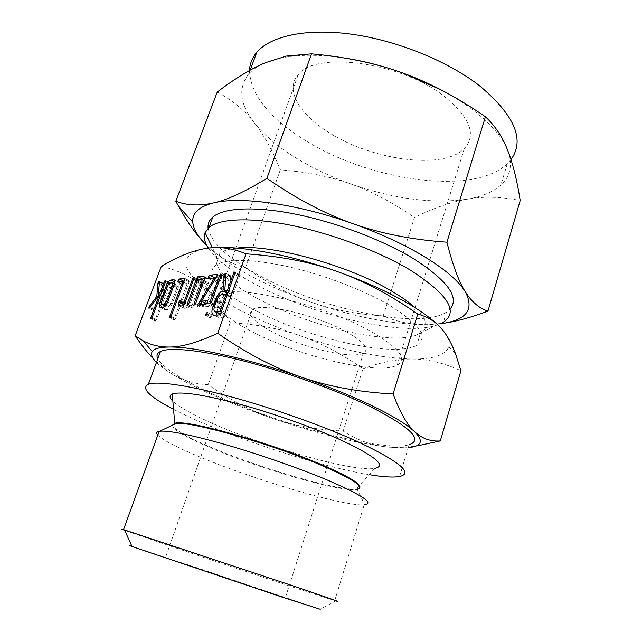 <?xml version="1.0" encoding="UTF-8"?>
<svg xmlns="http://www.w3.org/2000/svg" width="642" height="642" viewBox="0 0 642 642"><rect width="100%" height="100%" fill="white"/><g stroke="black" fill="none" stroke-linecap="round" stroke-linejoin="round"><path stroke-width="0.48" stroke-dasharray="3.21 2.41" d="M359.873 487.382L356.206 488.995L374.767 468.395C354.159 471.982 272.344 449.159 218.585 426.031C195.497 416.193 180.25 407.903 172.85 401.162M173.549 409.291C183.09 414.242 194.141 419.37 206.708 424.683C257.265 446.126 326.593 467.641 369.126 474.647M399.565 476.492L409.131 444.721C383.29 452.297 282.721 425.518 216.827 395.897C183.781 381.204 164.103 368.845 157.78 358.838M156.479 362.353C159.689 365.539 164.2 369.014 169.994 372.753C181.445 380.08 196.187 387.736 214.219 395.729C232.252 403.69 251.656 411.241 272.417 418.367C315.872 433.149 353.549 442.619 385.465 446.768C394.694 447.843 402.293 448.116 408.264 447.61M172.634 425.092C172.521 429.747 187.015 438.077 216.129 450.082C266.005 470.738 342.322 492.502 357.217 489.437L364.792 504.789L364.191 504.853C345.404 506.522 262.064 482.158 206.82 459.808C180.057 449.055 163.718 440.813 157.796 435.091M408.769 447.562L417.276 445.845C405.648 447.586 395.039 447.891 385.465 446.768C370.611 445.01 356.511 439.778 343.181 431.079C316.931 429.835 293.346 425.598 272.417 418.367C251.624 411.313 230.221 400.086 208.193 384.702C194.141 384.044 181.405 380.064 169.994 372.753L153.663 359.111M131.891 546.214L320.27 609.274L335.734 600.92L334.731 600.615C317.605 595.407 233.608 567.528 176.069 548.027L124.692 530.34M161.351 266.294C177.978 270.242 191.452 276.71 201.773 285.674C212.189 294.509 221.659 306.844 230.181 322.669C256.447 324.226 279.776 328.584 300.191 335.758C320.486 342.74 341.424 353.742 363.003 368.757L343.181 431.079M363.003 368.757C380.786 362.2 397.246 358.958 412.373 359.038C427.283 358.95 443.462 362.85 460.932 370.731M230.181 322.669L208.193 384.702M436.737 323.865L444.473 332.355C448.509 337.973 449.938 342.756 448.766 346.72C445.476 355.114 433.342 359.223 412.373 359.038C380.152 358.132 342.756 350.372 300.191 335.758C279.864 328.68 261.037 320.783 243.687 312.052C226.345 303.297 212.374 294.501 201.773 285.674C180.033 267.184 180.699 254.898 203.787 248.823L210.945 247.844M260.548 589.685L285.433 597.606L194.165 566.822L165.467 557.625L260.548 589.685M256.952 311.25C310.038 338.888 394.581 358.14 416.754 345.236C429.434 337.178 419.266 323.223 386.251 303.377C359.44 288.258 319.652 273.484 285.208 266.005C249.248 258.774 226.08 258.557 215.696 265.379C203.105 274.487 222.991 294.092 256.952 311.25M344.786 330.935C363.733 341.48 369.969 348.855 363.5 353.068C352.538 359.536 304.18 348.269 274.343 332.941C254.192 322.517 246.857 314.74 252.338 309.605C260.909 302.326 314.235 314.275 344.786 330.935M236.842 248.085C229.106 248.895 223.528 250.613 220.102 253.245L216.948 257.009C211.98 267.553 231.064 284.944 260.78 300.271C309.653 326.024 385.577 344.441 414.475 335.83L420.398 333.367C429.081 328.134 427.315 319.588 415.101 307.735M368.797 330.253C319.58 302.847 231.401 283.299 218.802 295.424C207.976 302.374 225.398 318.641 255.62 333.471C303.032 357.433 378.395 375.233 397.149 365.194C407.959 358.838 398.505 347.194 368.797 330.253M208.409 248.109C216.956 260.243 233.134 272.593 256.944 285.16C313.392 315.342 400.303 336.207 435.629 325.574L443.445 322.196L446.487 312.108L450.018 309.163M326.072 130.647C368.957 159.754 442.675 170.828 464.31 148.575C476.902 134.788 470.032 117.245 443.71 95.939C400.07 61.825 314.676 50.935 298.185 74.793C285.048 89.407 298.626 112.872 326.072 130.647M441.263 89.976C452.642 96.003 462.834 102.375 471.838 109.092C490.36 123.168 502.261 136.794 507.541 149.979L509.026 154.257C512.324 166.792 509.636 177.015 500.945 184.944C493.072 191.958 481.877 196.693 467.36 199.156C483.45 196.211 501.065 196.669 520.205 200.521M208.096 228.215C211.242 243.069 228.6 258.983 260.179 275.948C321.225 309.259 418.873 330.173 446.487 312.108M445.163 323.054L429.057 324.635L443.253 323.351M249.473 70.532C250.508 93.796 267.818 116.266 301.403 137.926C365.402 180.065 472.544 196.95 507.252 163.766L510.984 159.561M206.868 245.541L208.947 247.515C219.893 257.498 234.362 267.273 252.362 276.822C270.362 286.332 289.959 294.798 311.137 302.213C355.475 317.501 394.782 324.972 429.057 324.635C413.031 325.117 397.759 322.204 383.234 315.896L414.443 217.526C433.39 208.12 451.029 201.997 467.36 199.156C432.724 204.06 393.899 198.996 350.893 183.989C330.373 176.662 311.611 167.714 294.614 157.154C277.633 146.536 264.279 135.189 254.553 123.12C239.763 104.485 237.813 88.123 248.703 74.023C252.651 69.529 258.228 65.757 265.443 62.699C272.401 59.778 280.714 57.7 290.385 56.464C306.547 54.45 325.125 55.06 346.126 58.294M383.234 315.896C356.527 314.283 332.492 309.725 311.137 302.213C289.919 294.871 268.043 283.363 245.509 267.698C232.027 264.255 219.837 257.53 208.947 247.515L205.183 243.848M245.509 267.698L280.305 169.849C306.756 171.863 330.277 176.574 350.893 183.989C371.397 191.22 392.583 202.399 414.443 217.526M217.277 92.007C232.685 100.521 245.116 110.889 254.553 123.12C264.087 135.221 272.665 150.798 280.305 169.849M153.799 308.168L161.142 298.538L162.217 285.57L162.948 283.868L163.63 283.443L163.806 284.005L162.739 296.435L165.219 293.009L168.525 284.157L169.689 282.721L169.841 284.005L156.52 319.708L155.356 321.128L155.22 319.788L163.694 297.102L153.366 310.463L153.799 308.168L150.573 306.619M161.142 298.538L157.86 296.933M162.217 285.57L159.304 284.117M162.402 284.831L159.376 283.323M162.948 283.868L159.481 282.143M163.533 283.443L159.465 281.413M163.806 284.005L159.505 281.862M162.739 296.435L160.46 295.312M165.219 293.009L161.928 291.388M168.525 284.157L165.251 282.52M169.095 283.106L165.652 281.381M169.689 282.721L165.548 280.65M170.026 282.994L165.7 280.827M169.841 284.005L165.508 281.838M156.52 319.708L152.114 317.621M155.356 321.128L150.942 319.05M155.22 319.788L151.833 318.183M163.694 297.102L160.396 295.489M153.992 309.95L149.642 307.855M153.366 310.463L149.008 308.385M153.278 309.107L149.915 307.494M164.127 305.608L164.529 304.372L161.286 302.799M164.529 304.372L170.652 287.937L167.369 286.3M170.652 287.937L173.452 283.282M174.736 282.336L175.266 282.191L174.776 281.942M175.266 282.191L177.866 281.886L174.536 280.201M177.866 281.886L178.235 281.894C179.399 282.464 179.471 284.197 178.452 287.086L174.062 284.896M178.452 287.086L172.281 303.738L167.859 301.579M172.281 303.738C170.949 307.004 169.392 308.93 167.61 309.508L163.188 307.366M167.61 309.508L165.042 309.693L160.628 307.566M165.042 309.693L163.822 307.189M176.694 284.992L174.134 285.281L171.879 288.065L165.957 303.987L166.069 306.547L168.758 306.362L171.037 303.57L176.991 287.512L176.871 285L172.321 282.801M174.134 285.281L169.777 283.098M171.879 288.065L167.522 285.899M176.991 287.512L173.701 285.867M171.037 303.57L167.706 301.949M168.758 306.362L166.021 305.03M166.222 306.555L165.203 306.065M165.957 303.987L161.567 301.852M184.15 281.148L189.101 280.586L189.125 281.902L175.595 318.625L174.375 320.093L174.199 318.721L187.071 283.828L182.505 284.334L182.489 282.841L180.514 281.846M182.489 282.841L183.034 281.782M188.973 280.578L184.896 278.508M189.125 281.902L184.703 279.663M175.595 318.625L171.093 316.466M174.375 320.093L169.873 317.934M174.199 318.721L170.78 317.084M187.071 283.828L183.781 282.159M182.553 284.334L178.155 282.119M183.556 304.027L184.824 302.502L185.594 305.022L188.355 304.83L197.102 280.963L198.338 279.479L198.538 280.819L189.125 306.531L187.921 308.024L184.551 308.272L180.049 306.065M184.551 308.272L183.227 305.825M183.58 303.939L180.635 302.494M184.166 302.912L180.571 301.138M184.776 302.494L180.482 300.384M185.065 303.305L180.579 301.09M185.707 305.038L184.543 304.469M188.355 304.83L185.016 303.185M197.102 280.963L193.804 279.278M197.696 279.88L194.221 278.098M198.338 279.479L194.109 277.32M198.715 279.768L194.261 277.48M198.538 280.819L194.077 278.54M189.125 306.531L184.607 304.308M187.921 308.024L183.403 305.809M204.333 278.78L207.799 278.427C209.083 279.029 209.212 280.843 208.168 283.86L200.232 305.696L198.956 307.221L198.739 305.833L206.555 284.366L206.379 281.686L201.965 282.151L193.162 306.258L191.918 307.735L191.717 306.338L188.299 304.653M191.717 306.338L201.155 280.514L199.429 279.631M201.155 280.514L201.781 279.366M207.382 278.419L204.084 276.718M208.168 283.86L203.65 281.549M200.232 305.696L195.666 303.433M198.956 307.221L194.39 304.958M198.739 305.833L195.304 304.131M206.555 284.366L203.241 282.673M206.17 281.678L201.668 279.374M201.965 282.151L197.479 279.864M193.162 306.258L188.628 304.019M191.918 307.735L187.376 305.504M207.005 303.377L212.181 302.984L212.205 304.605L210.857 306.354L203.41 306.876L203.241 305.777L200.633 304.477M203.241 305.777L203.747 304.781L202.8 304.316M203.747 304.781L204.1 304.212M204.918 302.896L219.074 280.225L215.616 278.435M219.074 280.225L213.016 280.907L208.481 278.572M213.016 280.907L212.887 279.35L210.849 278.299M212.887 279.35L213.658 277.97M216.274 277.376L221.53 276.758L217.486 274.648M221.53 276.758L221.915 277.825L217.357 275.45M221.915 277.825L221.41 278.821L216.852 276.453M221.41 278.821L206.026 303.449M212.077 302.976L207.759 300.817M212.446 303.409L207.831 301.098M212.205 304.605L207.583 302.302M210.857 306.354L206.234 304.051M203.594 306.884L199.012 304.605M214.926 305.64L214.677 304.244L224.235 277.713L225.535 276.156L225.807 277.529L216.242 304.123L214.926 305.64L210.287 303.321M214.677 304.244L211.21 302.502M224.235 277.713L220.92 275.988M224.852 276.606L221.346 274.768M225.535 276.156L221.257 273.917M225.968 276.437L221.394 274.046M225.807 277.529L221.225 275.137M216.242 304.123L211.603 301.796M211.836 316.354L210.448 318.127L210.287 316.45L211.796 314.716L211.836 316.354L207.173 314.058M210.448 318.127L205.785 315.832M210.287 316.45L206.836 314.749M211.675 314.716L207.35 312.574M227.838 292.487L228.793 277.938L225.832 276.389M228.793 277.938L228.977 277.159L225.896 275.546M228.977 277.159L229.595 276.084L226 274.198M229.595 276.084L230.277 275.595L225.992 273.348M230.277 275.595L225.976 273.299M230.566 275.707L230.614 276.285L226.024 273.877M230.614 276.285L229.379 293.282L228.167 292.656M229.379 293.282L231.979 293.041L228.64 291.324M231.979 293.041L238.005 276.156L234.699 274.407M238.005 276.156L238.647 274.961L235.141 273.115M238.647 274.961L239.37 274.527L235.052 272.248M239.37 274.527L235.189 272.385M239.819 274.824L239.651 275.948L235.02 273.5M239.651 275.948L225.502 315.647L220.784 313.296M225.502 315.647L224.186 317.236L219.468 314.893M224.186 317.236L218.89 317.525L214.195 315.206M218.89 317.525L216.667 315.053M216.683 312.485L217.63 308.762L214.308 307.101M217.63 308.762L219.781 302.775L216.434 301.09M219.781 302.775C221.217 298.915 223.215 296.026 225.759 294.124M220.463 314.05L224.572 313.802L230.751 296.484L226.305 296.869C224.299 297.455 222.63 299.429 221.313 302.791L219.267 308.513C218.424 310.945 218.408 312.686 219.203 313.737M224.572 313.802L221.201 312.124M230.751 296.484L227.412 294.774M219.267 308.513L214.605 306.178M221.313 302.791L216.659 300.448M226.305 296.869L221.65 294.493M357.217 489.437L356.206 488.995C339.016 491.01 265.034 469.719 216.362 449.569C187.97 437.852 173.468 429.602 172.834 424.803M334.731 600.615L364.191 504.853M448.766 346.72L455.379 353.413M363.5 353.068L285.433 597.606M252.338 309.605L165.467 557.625M220.102 253.245L215.696 265.379M420.398 333.367L416.754 345.236M216.948 257.009L212.422 247.724M414.475 335.83L435.629 325.574M464.31 148.575L397.149 365.194M298.185 74.793L218.802 295.424M507.252 163.766L500.945 184.944M290.385 56.464L286.388 56.079M250.147 70.163L248.703 74.023M159.425 281.357L163.63 283.443M174.335 279.928L178.235 281.894M160.323 307.55L164.737 309.677M174.431 283.78L176.871 285M165.163 306.106L166.069 306.547M184.848 278.427L189.101 280.586M178.107 282.119L182.505 284.334M179.744 306.049L184.246 308.256M180.458 300.352L184.824 302.502M184.535 304.501L185.594 305.022M203.859 276.397L207.799 278.427M204.004 280.466L206.379 281.686M208.425 278.572L212.959 280.907M217.413 274.495L221.755 276.758M207.695 300.729L212.181 302.984M198.819 304.597L203.41 306.876M210.223 303.313L214.861 305.632M207.278 312.485L211.796 314.716M225.936 273.259L230.398 275.603M213.714 315.182L218.408 317.501"/><path stroke-width="0.96" d="M207.021 312.413L207.173 314.058L205.785 315.832L205.633 314.155L207.35 312.574M211.603 301.796L210.287 303.321L210.046 301.925L219.66 275.33L220.968 273.765L221.225 275.137L211.603 301.796M199.012 304.605L198.659 303.497L199.164 302.502L214.524 277.866L208.425 278.572L208.361 277.007L209.685 275.274L217.197 274.383L216.852 276.453L201.444 301.162L207.567 300.673L207.583 302.302L206.234 304.051L199.012 304.605M187.376 305.504L187.191 304.107L196.685 278.227L197.913 276.71L203.305 276.116C204.581 276.71 204.694 278.524 203.65 281.549L195.666 303.433L194.39 304.958L194.181 303.578L202.037 282.055L201.877 279.374L197.479 279.864L188.628 304.019L187.376 305.504M183.403 305.809L179.744 306.049C178.757 305.68 178.492 304.412 178.949 302.254L180.298 300.287L181.1 302.815L183.845 302.615L192.648 278.684L193.242 277.601L194.261 277.48L184.607 304.308L183.403 305.809M178.155 282.119L178.099 280.626L179.327 278.973L184.687 278.347L184.703 279.663L171.093 316.466L169.873 317.934L169.713 316.57L182.649 281.597L178.155 282.119M160.628 307.566L160.323 307.55C159.16 306.956 159.096 305.191 160.147 302.246L166.302 285.77C167.594 282.528 169.135 280.61 170.916 280L173.87 279.695C175.025 280.265 175.089 281.998 174.062 284.896L167.859 301.579C166.519 304.854 164.962 306.78 163.188 307.366L160.628 307.566M408.264 447.61L408.769 447.562C421.85 446.278 423.792 440.99 414.596 431.673C421.946 438.542 430.517 441.632 440.284 440.934L460.932 370.731L455.379 353.413C452.249 345.091 448.614 338.069 444.473 332.355C438.133 323.327 429.225 317.228 417.749 314.05C390.015 294.742 362.939 280.482 336.512 271.277C310.383 261.984 280.225 256.166 246.038 253.831C231.858 247.948 218.256 246.199 205.231 248.566L203.755 248.823C191.115 251.199 176.983 257.025 161.351 266.294L135.173 335.758L143.262 340.87C150.926 345.011 159.521 347.065 169.047 347.025C181.413 347.137 197.632 342.547 217.71 333.238C246.191 353.164 274.062 367.794 301.315 377.127C247.459 358.405 193.122 346.463 169.047 347.025C159.714 347.178 154.12 348.67 152.266 351.511C150.573 354.248 151.985 357.859 156.479 362.353M246.038 253.831L217.71 333.238M148.928 307.02L156.8 296.411L157.924 283.435L158.654 281.726L159.328 281.308L159.505 281.862L158.397 294.301L160.869 290.866L164.2 281.99L165.363 280.554L165.508 281.838L152.114 317.621L150.942 319.05L150.822 317.702L159.336 294.967L149.642 307.855L149.008 308.385L148.928 307.02L149.915 307.494M215.134 300.432C217.205 295.159 219.797 292.038 222.926 291.059L224.202 275.538L225.005 273.677L225.807 273.187L226.024 273.877L224.724 290.89L227.316 290.641L233.383 273.717L234.025 272.521L235.189 272.385L220.784 313.296L219.468 314.893L213.714 315.182C211.595 314.155 211.346 311.242 212.975 306.435L215.134 300.432L216.434 301.09M172.85 401.162C169.376 397.759 169.175 395.376 172.233 394.011C180.37 391.203 202.19 394.413 237.7 403.649C271.815 412.83 312.493 427.171 340.533 439.85C375.514 456.334 386.925 465.851 374.767 468.395M369.126 474.647C383.138 476.974 393.281 477.584 399.565 476.492C413.673 473.29 399.83 461.742 358.027 441.824C323.777 426.2 273.259 408.256 230.671 396.716C188.05 385.168 157.354 380.915 148.414 384.197C140.799 388.225 149.177 396.587 173.549 409.291M157.78 358.838C156.191 355.596 157.097 353.14 160.5 351.463C169.833 346.945 200.713 349.954 243.157 360.852C285.562 371.742 335.549 389.734 369.246 406.081C410.318 427.034 423.616 439.914 409.131 444.721M414.596 431.673C407.188 424.667 393.41 416.225 373.267 406.354C352.667 396.379 328.688 386.644 301.315 377.127C328.327 386.532 358.91 392.142 393.073 393.963C400.038 412.429 407.213 424.996 414.596 431.673M157.796 435.091C156.046 433.117 156.504 431.865 159.168 431.32L159.722 431.231C168.894 430.317 191.059 434.835 226.217 444.794C259.994 454.56 299.83 468.483 327.701 480.192C361.984 495.038 374.342 503.24 364.792 504.789M440.284 440.934L417.276 445.845M153.663 359.111C147.604 352.851 141.441 345.067 135.173 335.758M124.692 530.34C121.29 529.096 120.905 528.864 123.537 529.634L293.988 586.178C329.378 598.232 343.293 603.143 335.734 600.92M417.749 314.05L393.073 393.963M131.891 546.214C128.625 545.218 128.673 545.323 132.035 546.543L281.974 597.06L320.27 609.274M210.945 247.844C237.524 245.124 287.953 254.08 336.512 271.277C363.115 280.714 386.219 291.011 405.84 302.181C419.082 309.797 429.386 317.028 436.737 323.865M415.101 307.735C409.082 302.181 400.849 296.387 390.392 290.361C347.049 264.705 269.367 243.719 236.842 248.085M443.445 322.196C458.934 311.627 447.835 294.229 410.15 269.993C379.149 251.447 332.171 233.704 291.364 225.366C250.524 217.036 219.628 218.521 209.035 227.38L205.087 232.645C203.458 237.147 204.565 242.299 208.409 248.109M487.944 311.121C471.557 317.204 457.297 321.185 445.163 323.054L443.253 323.351C467.063 319.564 474.382 308.995 465.225 291.637C458.781 281.22 445.596 269.817 425.67 257.426C405.254 244.971 381.003 233.72 352.915 223.665C380.65 233.552 411.987 239.731 446.92 242.186C452.69 265.13 458.789 281.605 465.225 291.637C471.629 301.868 479.205 308.361 487.944 311.121L520.205 200.521C517.308 182.095 513.656 166.735 509.234 154.425L507.541 149.979C502.461 136.89 495.094 125.824 485.432 116.772C457.208 97.279 429.723 82.714 402.959 73.092L441.263 89.976M450.018 309.163C459.889 297.551 447.779 280.755 413.673 258.766C382.841 240.028 336.023 222.276 295.28 214.115C254.497 205.97 223.56 207.807 212.847 217.036C209.26 220.158 207.679 223.881 208.096 228.215M446.92 242.186L485.432 116.772M510.984 159.561C525.212 139.795 514.611 115.095 479.189 85.466C447.322 60.886 396.724 40.406 351.455 34.195C306.146 27.999 270.547 36.056 256.808 52.307C252.218 57.772 249.77 63.847 249.473 70.532M346.126 58.294C364.953 61.287 383.9 66.222 402.959 73.092C376.485 63.389 345.998 56.969 311.514 53.848L286.388 56.079L265.443 62.699C250.982 68.79 234.924 78.565 217.277 92.007L175.828 201.235C187.047 205.552 199.638 206.106 213.617 202.904C227.284 199.927 245.043 191.733 266.92 178.324L311.514 53.848M266.92 178.324C296.275 198.723 324.94 213.842 352.915 223.665C297.639 203.883 240.26 196.115 213.617 202.904C198.996 206.636 192.038 213.032 192.752 222.092C193.443 229.218 198.145 237.034 206.868 245.541M205.183 243.848C196.524 235.084 187.689 222.63 178.685 206.483L175.828 201.235M150.573 306.619L149.45 306.073M157.86 296.933L156.8 296.411M159.304 284.117L157.924 283.435M159.376 283.323L158.101 282.697M159.481 282.143L158.654 281.726M160.46 295.312L158.397 294.301M161.928 291.388L160.869 290.866M165.251 282.52L164.2 281.99M165.652 281.381L164.769 280.939M151.833 318.183L150.822 317.702M160.396 295.489L159.336 294.967M161.286 302.799L160.147 302.246M167.369 286.3L166.302 285.77M173.452 283.282L174.736 282.336M174.776 281.942L170.916 280M174.536 280.201L173.5 279.687M163.822 307.189L164.127 305.608M169.777 283.098L167.522 285.899L161.567 301.852L161.672 304.412L164.344 304.212L166.615 301.419L172.61 285.321L172.497 282.809L169.777 283.098M173.701 285.867L172.61 285.321M167.706 301.949L166.615 301.419M166.021 305.03L164.344 304.212M165.203 306.065L161.816 304.42M180.514 281.846L178.099 280.626M183.034 281.782L183.724 281.196L179.327 278.973M183.724 281.196L184.15 281.148M170.78 317.084L169.713 316.57M183.781 282.159L182.649 281.597M183.227 305.825L183.427 304.46L178.949 302.254M183.427 304.46L183.556 304.027M180.635 302.494L179.102 301.74M180.571 301.138L179.688 300.705M184.543 304.469L181.213 302.831M185.016 303.185L183.845 302.615M193.804 279.278L192.648 278.684M194.221 278.098L193.242 277.601M188.299 304.653L187.191 304.107M199.429 279.631L196.685 278.227M201.781 279.366L202.39 279.005L197.913 276.71M202.39 279.005L204.333 278.78M204.084 276.718L202.888 276.1M195.304 304.131L194.181 303.578M203.241 282.673L202.037 282.055M200.633 304.477L198.659 303.497M202.8 304.316L199.164 302.502M204.1 304.212L204.918 302.896M215.616 278.435L214.524 277.866M210.849 278.299L208.361 277.007M213.658 277.97L214.203 277.617L209.685 275.274M214.203 277.617L216.274 277.376M217.486 274.648L216.98 274.383M207.005 303.377L206.026 303.449L201.444 301.162M211.21 302.502L210.046 301.925M220.92 275.988L219.66 275.33M221.346 274.768L220.286 274.214M206.836 314.749L205.633 314.155M225.759 294.124L227.573 293.442L222.926 291.059M227.573 293.442L223.127 291.043M227.774 293.426L227.838 292.487M225.832 276.389L224.202 275.538M225.896 275.546L224.387 274.76M226 274.198L225.005 273.677M228.167 292.656L224.724 290.89M228.64 291.324L227.316 290.641M234.699 274.407L233.383 273.717M235.141 273.115L234.025 272.521M216.667 315.053L216.683 312.485M214.308 307.101L212.975 306.435M219.203 313.737L220.463 314.05M219.861 311.45L226.08 294.1L221.65 294.493C219.652 295.087 217.991 297.069 216.659 300.448L214.605 306.178C213.577 309.243 213.746 311.089 215.118 311.715L219.861 311.45L221.201 312.124M227.412 294.774L226.08 294.1M220.15 314.066L215.455 311.739M172.834 424.803L174.768 423.415C183.813 418.464 272.096 443.02 324.033 465.747C348.847 476.597 360.796 483.811 359.873 487.382M172.634 425.092L175.459 423.744C187.352 420.02 273.404 444.304 323.905 466.373C354.215 479.767 365.314 487.455 357.217 489.437M159.722 431.231L175.459 423.744L174.768 423.415L172.233 394.011M160.5 351.463L148.414 384.197M152.266 351.511L143.262 340.87M123.537 529.634L159.168 431.32M132.035 546.543L124.508 529.923M212.422 247.724L205.087 232.645M212.847 217.036L209.035 227.38M256.808 52.307L250.147 70.163M192.752 222.092L178.685 206.483M173.87 279.695L174.335 279.928M172.73 282.921L174.431 283.78M161.672 304.412L165.163 306.106M181.1 302.815L184.535 304.501M203.305 276.116L203.859 276.397M202.142 279.519L204.004 280.466M215.118 311.715L219.805 314.042"/></g></svg>
